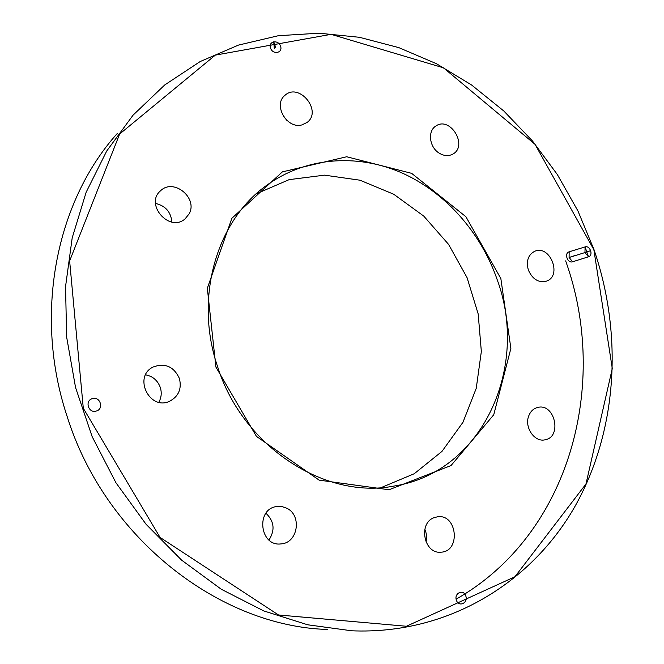 <?xml version="1.0" encoding="UTF-8"?>
<svg xmlns="http://www.w3.org/2000/svg" width="664" height="664" viewBox="0 0 664 664"><rect width="100%" height="100%" fill="white"/><g stroke="black" fill="none" stroke-linecap="round" stroke-linejoin="round"><path stroke-width="1" d="M96.371 411.016C88.602 413.788 84.361 400.765 92.337 398.649C100.081 395.943 104.298 408.858 96.371 411.016M500.847 278.548L510.882 348.417L493.75 414.759L451.039 465.539L389.046 489.758L319.152 480.138L256.445 436.373L215.908 367.067L207.334 288.259L231.885 218.273L282.383 171.876L346.683 156.754L411.663 173.362L465.921 216.746L500.847 278.548M593.848 249.656L535.01 144.304L443.494 67.828L331.104 34.337L215.327 55.12L119.636 134.045L69.629 260.96L83.299 408.269L160.065 537.425L278.49 614.972L406.409 626.26L514.924 576.767L585.98 483.965L612.291 368.52L593.848 249.656M528.735 415.921C530.511 411.356 533.482 408.534 537.657 407.447C554.764 402.699 562.557 437.186 544.912 439.834C534.487 442.415 524.137 427.159 528.735 415.921M434.032 517.696L437.559 516.783C457.255 513.72 461.015 551.618 440.954 552.182C424.055 554.232 417.905 523.274 434.032 517.696M286.748 508.201C302.22 515.339 297.97 543.069 281.079 543.891C259.765 546.928 255.424 508.956 276.697 506.524L281.835 506.532L286.748 508.201M179.388 378.414C181.911 388.755 178.666 396.358 169.669 401.23C149.433 411.033 132.817 376.48 153.218 366.976C165.087 362.71 173.81 366.528 179.388 378.414M189.099 213.916L185.015 218.937C169.32 232.782 144.354 204.13 160.605 190.734C173.619 177.794 198.245 198.021 189.099 213.916M301.763 124.965C286.765 129.131 272.813 104.738 284.897 95.384C299.082 82.037 322.704 111.062 307.067 122.467L301.763 124.965M439.029 153.044C429.284 147.109 427.433 130.933 435.883 126.011C450.159 115.885 468.294 145.731 452.956 154.031C448.607 156.397 443.967 156.073 439.029 153.044M528.345 270.007C526.004 261.151 528.079 254.934 534.561 251.349C549.842 244.136 562.582 275.792 546.547 281.121C538.554 283.013 532.486 279.303 528.345 270.007M572.6 261.774L569.098 257.499L574.875 255.549L569.098 257.499L569.164 251.814C563.927 253.15 567.529 263.633 572.6 261.774L588.487 256.794L584.976 252.569L590.711 250.627L584.976 252.569L585.075 246.917C590.047 245.116 593.616 255.441 588.487 256.794L584.976 252.569L585.075 246.917L588.487 256.794M569.164 251.814L585.075 246.917M270.547 48.057C267.982 41.151 278.482 39.3 280.557 46.248C283.13 53.103 272.655 55.037 270.547 48.057M465.788 595.965C468.444 603.028 458.616 607.543 456.409 600.231C453.761 593.118 463.613 588.694 465.788 595.965M283.179 115.901L286.964 120.466M155.484 203.433C165.494 205.757 170.947 211.965 171.86 222.066M145.599 374.811C152.778 376.231 157.675 380.439 160.29 387.436C161.892 392.632 161.41 397.562 158.854 402.218M265.965 513.247C274.232 521.223 275.236 530.146 268.97 540.006M424.819 529.274C426.62 533.383 427.01 537.616 425.981 541.982M594.006 249.656C623.073 334.756 617.736 430.861 574.509 507.221C531.001 582.934 447.876 634.792 351.845 630.8L307.714 624.799L263.757 610.921L221.278 589.25L181.629 560.159L146.113 524.328L115.943 482.753L92.163 436.671L75.563 387.56L66.632 336.98L65.553 286.558L72.202 237.837L86.146 192.253L106.721 151.018L133.082 115.138L164.713 84.967L200.196 61.536L238.442 45.102L278.382 35.707L319.027 33.2L359.44 37.3L398.815 47.625L436.406 63.694L471.573 84.984L503.769 110.954L532.495 141L557.345 174.549L577.954 210.978L594.006 249.656M117.37 133.381C56.266 201.209 33.059 314.105 67.105 416.369C105.178 538.346 219.917 626.592 327.825 629.472M456.135 599.144C570.384 534.279 609.643 383.593 565.653 260.877M256.188 193.871L289.122 179.645L324.464 175.147L359.996 180.218L393.686 194.22L423.723 216.066L448.59 244.393L467.049 277.618L478.18 313.956L481.342 351.513L476.246 388.307L462.966 422.279L441.983 451.395L414.236 473.731L381.161 487.592M497.236 279.81C480.786 232.159 444.888 191.63 400.624 172.358C356.352 153.392 305.025 157.194 266.115 185.737C216.597 220.996 194.004 297.796 217.609 366.702C242.742 446.781 324.903 499.502 393.553 486.139C482.852 472.544 529.449 366.901 497.236 279.81M569.098 257.499L584.976 252.569M275.56 47.144L274.29 48.397L273.742 41.757L275.56 47.144M266.115 185.737L264.953 186.601M393.553 486.139L392.814 486.255"/></g></svg>
